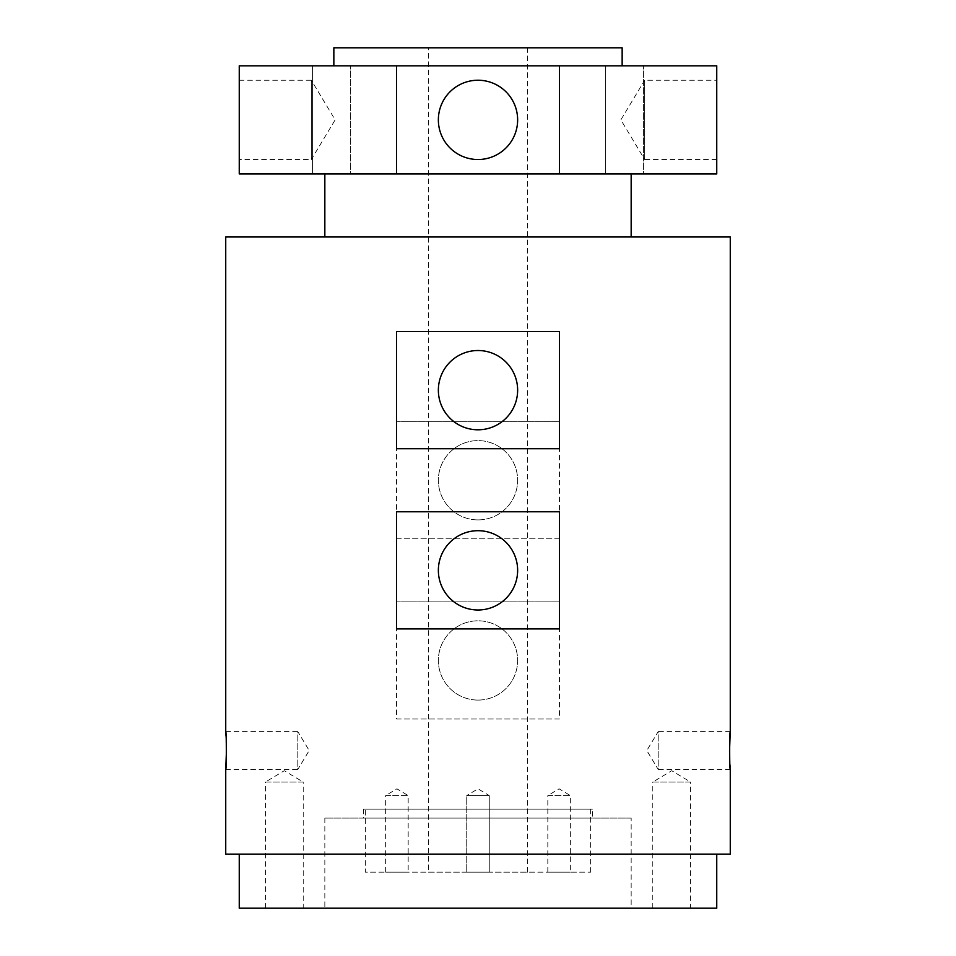 <?xml version="1.0" encoding="UTF-8"?>
<svg xmlns="http://www.w3.org/2000/svg" width="956" height="956" viewBox="0 0 956 956"><rect width="100%" height="100%" fill="white"/><g stroke="black" fill="none" stroke-linecap="round" stroke-linejoin="round"><path stroke-width="0.72" stroke-dasharray="4.78 3.58" d="M730.265 769.461L658.194 769.461L658.194 731.615L646.818 750.532L658.194 769.461L658.194 731.615L730.265 731.615M729.548 750.4L729.966 764.86M225.736 731.615L297.806 731.615L297.806 769.461L309.182 750.532L297.806 731.615L297.806 769.461L225.736 769.461M226.453 750.675L226.034 736.216M478 519.897A39.638 39.638 0 0 1 438.362 480.247A39.638 39.638 0 0 1 478 440.608A39.638 39.638 0 0 1 517.638 480.247A39.638 39.638 0 0 1 478 519.897A39.638 39.638 0 0 1 438.362 480.247A39.638 39.638 0 0 1 478 440.608A39.638 39.638 0 0 1 517.638 480.247A39.638 39.638 0 0 1 478 519.897M478 700.079A39.638 39.638 0 0 1 438.362 660.441A39.638 39.638 0 0 1 478 620.803A39.638 39.638 0 0 1 517.638 660.441A39.638 39.638 0 0 1 478 700.079A39.638 39.638 0 0 1 438.362 660.441A39.638 39.638 0 0 1 478 620.803A39.638 39.638 0 0 1 517.638 660.441A39.638 39.638 0 0 1 478 700.079M478 350.517A39.638 39.638 0 0 0 438.362 390.156A39.638 39.638 0 0 0 478 429.794A39.638 39.638 0 0 0 517.638 390.156A39.638 39.638 0 0 0 478 350.517M478 530.7A39.638 39.638 0 0 0 438.362 570.35A39.638 39.638 0 0 0 478 609.988A39.638 39.638 0 0 0 517.638 570.35A39.638 39.638 0 0 0 478 530.7M716.749 159.521L644.679 159.521L644.679 80.232L620.85 119.87L644.679 159.521L644.679 80.232L716.749 80.232L716.749 159.521L716.749 80.232M478 159.521A39.638 39.638 0 0 1 438.362 119.87A39.638 39.638 0 0 1 478 80.232A39.638 39.638 0 0 0 438.362 119.87A39.638 39.638 0 0 0 478 159.521A39.638 39.638 0 0 1 438.362 119.87A39.638 39.638 0 0 1 478 80.232A39.638 39.638 0 0 1 517.638 119.87A39.638 39.638 0 0 1 478 159.521A39.638 39.638 0 0 0 517.638 119.87A39.638 39.638 0 0 0 478 80.232A39.638 39.638 0 0 1 517.638 119.87A39.638 39.638 0 0 1 478 159.521M239.251 80.232L311.321 80.232L311.321 159.521L335.15 119.87L311.321 80.232L311.321 159.521L239.251 159.521L239.251 80.232L239.251 159.521M489.257 795.583L489.257 872.159L466.743 872.159L489.257 872.159L466.743 872.159L489.257 872.159L489.257 795.583L466.743 795.583L466.743 872.159L466.743 795.583L489.257 795.583L466.743 795.583L489.257 795.583L478 788.82L466.743 795.583L478 788.82L489.257 795.583M385.65 872.159L385.65 795.583L408.176 795.583L396.919 788.82L385.65 795.583L408.176 795.583L408.176 872.159L385.65 872.159L408.176 872.159M547.824 872.159L547.824 795.583L570.35 795.583L559.081 788.82L547.824 795.583L570.35 795.583L570.35 872.159L547.824 872.159L570.35 872.159M592.421 809.099L363.579 809.099L592.421 809.099L592.421 818.109L363.579 818.109L592.421 818.109M363.579 809.099L363.579 818.109M631.163 818.109L324.837 818.109L631.163 818.109L631.163 908.2L324.837 908.2L631.163 908.2M324.837 818.109L324.837 908.2M265.374 908.2L265.374 782.068L303.219 782.068L284.302 770.703L265.374 782.068L303.219 782.068L303.219 908.2L265.374 908.2L303.219 908.2M652.781 908.2L652.781 782.068L690.626 782.068L671.698 770.703L652.781 782.068L690.626 782.068L690.626 908.2L652.781 908.2L690.626 908.2M312.552 173.932L312.552 65.821L350.398 65.821L312.552 65.821L350.398 65.821L312.552 65.821L312.552 173.932L350.398 173.932L350.398 65.821L350.398 173.932L312.552 173.932M605.602 173.932L605.602 65.821L643.448 65.821L605.602 65.821L643.448 65.821L605.602 65.821L605.602 173.932L643.448 173.932L643.448 65.821L643.448 173.932L605.602 173.932M716.749 854.138L239.251 854.138L716.749 854.138M631.163 236.992L324.837 236.992L631.163 236.992M631.163 173.932L324.837 173.932L631.163 173.932M622.153 65.821L333.847 65.821L622.153 65.821M365.383 809.099L590.617 809.099L365.383 809.099L365.383 872.159L590.617 872.159L365.383 872.159M590.617 809.099L590.617 872.159M428.443 872.159L527.557 872.159L428.443 872.159L428.443 47.8L527.557 47.8L428.443 47.8M527.557 872.159L527.557 47.8M559.463 65.821L716.749 65.821L716.749 173.932L396.537 173.932L396.537 65.821L559.463 65.821L559.463 173.932M396.537 173.932L239.251 173.932L239.251 65.821L396.537 65.821M225.736 854.138L730.265 854.138M333.847 47.8L622.153 47.8M225.736 236.992L730.265 236.992M559.463 601.874L559.463 719.008L396.537 719.008L396.537 601.874L559.463 601.874L396.537 601.874M396.537 719.008L559.463 719.008M559.463 421.692L559.463 538.814L396.537 538.814L396.537 421.692L559.463 421.692L396.537 421.692M396.537 538.814L559.463 538.814M239.251 908.2L716.749 908.2M559.463 331.601L396.537 331.601M396.537 448.723L559.463 448.723M559.463 511.783L396.537 511.783M396.537 628.905L559.463 628.905"/><path stroke-width="1.43" d="M729.966 764.86L730.265 769.461C729.488 770.632 729.488 730.48 730.265 731.615L729.548 750.4M226.034 736.216L225.736 731.615C226.512 730.444 226.512 770.596 225.736 769.461L226.453 750.675M478 350.517A39.638 39.638 0 0 0 438.362 390.156A39.638 39.638 0 0 0 478 429.794A39.638 39.638 0 0 0 517.638 390.156A39.638 39.638 0 0 0 478 350.517M478 530.7A39.638 39.638 0 0 0 438.362 570.35A39.638 39.638 0 0 0 478 609.988A39.638 39.638 0 0 0 517.638 570.35A39.638 39.638 0 0 0 478 530.7M478 80.232A39.638 39.638 0 0 0 438.362 119.87A39.638 39.638 0 0 0 478 159.521A39.638 39.638 0 0 0 517.638 119.87A39.638 39.638 0 0 0 478 80.232M716.749 854.138L716.749 908.2L239.251 908.2L239.251 854.138M396.537 331.601L396.537 448.723L559.463 448.723L559.463 331.601L396.537 331.601M396.537 511.783L396.537 628.905L559.463 628.905L559.463 511.783L396.537 511.783M730.265 769.461L730.265 854.138L225.736 854.138L225.736 769.461M730.265 731.615L730.265 236.992L225.736 236.992L225.736 731.615M631.163 236.992L631.163 173.932M324.837 236.992L324.837 173.932M622.153 65.821L622.153 47.8L333.847 47.8L333.847 65.821M396.537 65.821L239.251 65.821L239.251 173.932L559.463 173.932L559.463 65.821L396.537 65.821L396.537 173.932M559.463 173.932L716.749 173.932L716.749 65.821L559.463 65.821"/></g></svg>
